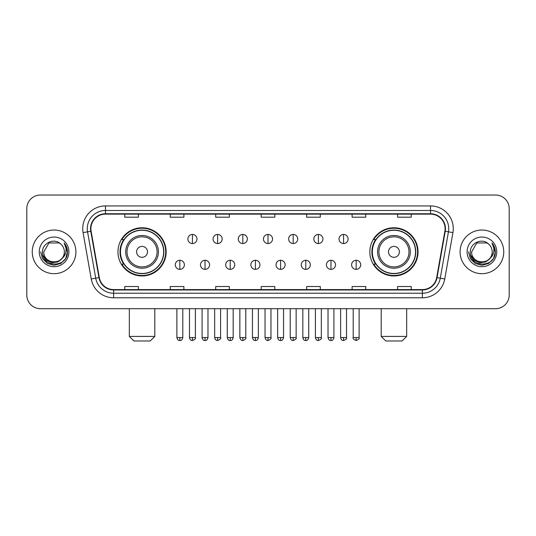 <?xml version="1.0" encoding="UTF-8"?>
<svg xmlns="http://www.w3.org/2000/svg" width="536" height="536" viewBox="0 0 536 536"><rect width="100%" height="100%" fill="white"/><g stroke="black" fill="none" stroke-linecap="round" stroke-linejoin="round"><path stroke-width="0.8" d="M369.847 251.86A24.1 24.1 0 0 0 393.94 275.96A24.1 24.1 0 0 0 418.04 251.86A24.1 24.1 0 0 0 393.94 227.76A24.1 24.1 0 0 0 369.847 251.86M117.96 251.86A24.1 24.1 0 0 0 142.06 275.96A24.1 24.1 0 0 0 166.153 251.86A24.1 24.1 0 0 0 142.06 227.76A24.1 24.1 0 0 0 117.96 251.86M123.742 264.134A22.05 22.05 0 0 1 123.742 239.585M375.622 264.134A22.05 22.05 0 0 1 375.622 239.585M26.8 208.665L26.8 295.055A13.641 13.641 0 0 0 40.441 308.696L495.559 308.696A13.641 13.641 0 0 0 509.2 295.055L509.2 208.665A13.641 13.641 0 0 0 495.559 195.024L40.441 195.024A13.641 13.641 0 0 0 26.8 208.665L26.8 295.055M32.254 251.86A21.822 21.822 0 0 0 54.082 273.682A21.822 21.822 0 0 0 75.904 251.86A21.822 21.822 0 0 0 54.082 230.038A21.822 21.822 0 0 0 32.254 251.86A21.822 21.822 0 0 0 54.082 273.682A21.822 21.822 0 0 0 75.904 251.86A21.822 21.822 0 0 0 54.082 230.038A21.822 21.822 0 0 0 32.254 251.86M460.096 251.86A21.822 21.822 0 0 0 481.918 273.682A21.822 21.822 0 0 0 503.746 251.86A21.822 21.822 0 0 0 481.918 230.038A21.822 21.822 0 0 0 460.096 251.86A21.822 21.822 0 0 0 481.918 273.682A21.822 21.822 0 0 0 503.746 251.86A21.822 21.822 0 0 0 481.918 230.038A21.822 21.822 0 0 0 460.096 251.86M90.906 228.671A14.552 14.552 0 0 1 105.458 214.125L430.542 214.125A14.552 14.552 0 0 1 444.873 231.197L436.693 277.574A14.552 14.552 0 0 1 422.368 289.594L113.632 289.594A14.552 14.552 0 0 1 99.307 277.574L91.127 231.197A14.552 14.552 0 0 1 90.906 228.671M90.544 228.671A14.914 14.914 0 0 0 90.772 231.264L98.946 277.635A14.914 14.914 0 0 0 113.632 289.963L422.368 289.963A14.914 14.914 0 0 0 437.054 277.635L445.228 231.264A14.914 14.914 0 0 0 430.542 213.757L105.458 213.757A14.914 14.914 0 0 0 90.544 228.671M83.067 232.617A22.733 22.733 0 0 1 105.458 205.938L430.542 205.938A22.733 22.733 0 0 1 452.933 232.617L444.753 278.995A22.733 22.733 0 0 1 422.368 297.781L113.632 297.781A22.733 22.733 0 0 1 91.247 278.995L83.067 232.617L87.549 231.827A18.184 18.184 0 0 1 105.458 210.487L430.542 210.487A18.184 18.184 0 0 1 448.451 231.827L440.277 278.204A18.184 18.184 0 0 1 422.368 293.232L113.632 293.232A18.184 18.184 0 0 1 95.723 278.204L87.549 231.827A18.184 18.184 0 0 1 87.267 228.671M495.559 195.024L40.441 195.024M40.441 308.696L495.559 308.696M509.2 295.055L509.2 208.665M437.054 277.635L440.277 278.204L448.451 231.827L452.933 232.617M261.179 214.125L261.179 217.201L274.821 217.201L274.821 214.125M215.713 214.125L215.713 217.201L229.354 217.201L229.354 214.125M170.247 214.125L170.247 217.201L183.888 217.201L183.888 214.125M124.781 214.125L124.781 217.201L138.422 217.201L138.422 214.125M306.646 214.125L306.646 217.201L320.287 217.201L320.287 214.125M352.112 214.125L352.112 217.201L365.753 217.201L365.753 214.125M397.578 214.125L397.578 217.201L411.219 217.201L411.219 214.125M274.821 289.594L274.821 286.519L261.179 286.519L261.179 289.594M229.354 289.594L229.354 286.519L215.713 286.519L215.713 289.594M183.888 289.594L183.888 286.519L170.247 286.519L170.247 289.594M138.422 289.594L138.422 286.519L124.781 286.519L124.781 289.594M320.287 289.594L320.287 286.519L306.646 286.519L306.646 289.594M365.753 289.594L365.753 286.519L352.112 286.519L352.112 289.594M411.219 289.594L411.219 286.519L397.578 286.519L397.578 289.594M61.955 258.459C56.501 265.836 43.269 261.119 43.805 251.86C43.175 265.112 64.983 265.112 64.353 251.86C64.983 265.112 43.175 265.112 43.805 251.86L48.944 242.962L59.215 242.962L60.809 244.094C54.505 237.488 42.364 242.929 42.478 251.86C41.326 267.725 67.04 268.134 67.456 252.63L67.482 251.86C67.442 248.49 66.323 245.528 64.119 242.982C65.794 245.729 66.384 248.691 65.888 251.86C65.405 254.553 64.099 256.757 61.955 258.459A10.278 10.278 0 0 0 64.353 251.86C64.983 265.112 43.175 265.112 43.805 251.86L48.944 242.962M64.353 251.86A10.278 10.278 0 0 0 60.809 244.094M62.612 257.91L57.968 261.923L51.892 262.774L46.297 260.241L42.8 255.19M39.255 251.86A14.82 14.82 0 0 0 54.082 266.68A14.82 14.82 0 0 0 68.903 251.86A14.82 14.82 0 0 0 54.082 237.039A14.82 14.82 0 0 0 39.255 251.86M64.119 242.982L67.476 252.248L66.853 247.8L67.476 252.248L66.853 247.8L67.476 252.248L64.219 243.096L67.476 252.248L64.219 243.096L67.482 251.86L65.687 258.56L60.782 263.464L54.082 265.26L47.382 263.464L42.471 258.56L40.682 251.86M64.219 243.096L67.476 252.255M150.241 340.976L133.873 340.976L129.33 336.427L154.79 336.427L150.241 340.976M147.514 251.86A5.454 5.454 0 0 0 142.06 246.406A5.454 5.454 0 0 0 136.6 251.86A5.454 5.454 0 0 0 142.06 257.314A5.454 5.454 0 0 0 147.514 251.86M158.428 251.86A16.368 16.368 0 0 0 142.06 235.492A16.368 16.368 0 0 0 125.692 251.86A16.368 16.368 0 0 0 142.06 268.228A16.368 16.368 0 0 0 158.428 251.86A16.368 16.368 0 0 1 142.06 268.228A16.368 16.368 0 0 1 125.692 251.86M163.654 251.86A21.594 21.594 0 0 0 142.06 230.266A21.594 21.594 0 0 0 120.459 251.86A21.594 21.594 0 0 0 142.06 273.454A21.594 21.594 0 0 0 163.654 251.86M165.698 251.86A23.644 23.644 0 0 1 121.853 264.134L124.044 264.134A21.802 21.802 0 0 0 156.479 268.208A21.802 21.802 0 0 0 156.479 235.512A21.802 21.802 0 0 0 124.044 239.585L121.853 239.585A23.644 23.644 0 0 1 165.698 251.86M402.127 340.976L385.759 340.976L381.21 336.427L406.67 336.427L402.127 340.976M399.4 251.86A5.454 5.454 0 0 0 393.94 246.406A5.454 5.454 0 0 0 388.486 251.86A5.454 5.454 0 0 0 393.94 257.314A5.454 5.454 0 0 0 399.4 251.86M410.308 251.86A16.368 16.368 0 0 0 393.94 235.492A16.368 16.368 0 0 0 377.572 251.86A16.368 16.368 0 0 0 393.94 268.228A16.368 16.368 0 0 0 410.308 251.86A16.368 16.368 0 0 1 393.94 268.228A16.368 16.368 0 0 1 377.572 251.86M415.541 251.86A21.594 21.594 0 0 0 393.94 230.266A21.594 21.594 0 0 0 372.346 251.86A21.594 21.594 0 0 0 393.94 273.454A21.594 21.594 0 0 0 415.541 251.86M417.584 251.86A23.644 23.644 0 0 1 373.739 264.134L375.93 264.134A21.802 21.802 0 0 0 408.365 268.208A21.802 21.802 0 0 0 408.365 235.512A21.802 21.802 0 0 0 375.93 239.585L373.739 239.585A23.644 23.644 0 0 1 417.584 251.86M192.437 234.446A4.549 4.549 0 0 0 187.888 238.989A4.549 4.549 0 0 0 192.437 243.538A4.549 4.549 0 0 0 196.98 238.989A4.549 4.549 0 0 0 192.437 234.446L192.437 243.538A4.549 4.549 0 0 0 196.98 238.989A4.549 4.549 0 0 0 192.437 234.446M217.623 234.446A4.549 4.549 0 0 0 213.073 238.989A4.549 4.549 0 0 0 217.623 243.538A4.549 4.549 0 0 0 222.172 238.989A4.549 4.549 0 0 0 217.623 234.446L217.623 243.538A4.549 4.549 0 0 0 222.172 238.989A4.549 4.549 0 0 0 217.623 234.446M242.815 234.446A4.549 4.549 0 0 0 238.265 238.989A4.549 4.549 0 0 0 242.815 243.538A4.549 4.549 0 0 0 247.357 238.989A4.549 4.549 0 0 0 242.815 234.446L242.815 243.538A4.549 4.549 0 0 0 247.357 238.989A4.549 4.549 0 0 0 242.815 234.446M268 234.446A4.549 4.549 0 0 0 263.451 238.989A4.549 4.549 0 0 0 268 243.538A4.549 4.549 0 0 0 272.549 238.989A4.549 4.549 0 0 0 268 234.446L268 243.538A4.549 4.549 0 0 0 272.549 238.989A4.549 4.549 0 0 0 268 234.446M293.185 234.446A4.549 4.549 0 0 0 288.643 238.989A4.549 4.549 0 0 0 293.185 243.538A4.549 4.549 0 0 0 297.735 238.989A4.549 4.549 0 0 0 293.185 234.446L293.185 243.538A4.549 4.549 0 0 0 297.735 238.989A4.549 4.549 0 0 0 293.185 234.446M318.377 234.446A4.549 4.549 0 0 0 313.828 238.989A4.549 4.549 0 0 0 318.377 243.538A4.549 4.549 0 0 0 322.927 238.989A4.549 4.549 0 0 0 318.377 234.446L318.377 243.538A4.549 4.549 0 0 0 322.927 238.989A4.549 4.549 0 0 0 318.377 234.446M343.563 234.446A4.549 4.549 0 0 0 339.02 238.989A4.549 4.549 0 0 0 343.563 243.538A4.549 4.549 0 0 0 348.112 238.989A4.549 4.549 0 0 0 343.563 234.446L343.563 243.538A4.549 4.549 0 0 0 348.112 238.989A4.549 4.549 0 0 0 343.563 234.446M179.841 260.268A4.549 4.549 0 0 0 175.292 264.817A4.549 4.549 0 0 0 179.841 269.367A4.549 4.549 0 0 0 184.384 264.817A4.549 4.549 0 0 0 179.841 260.268L179.841 269.367A4.549 4.549 0 0 0 184.384 264.817A4.549 4.549 0 0 0 179.841 260.268M205.027 260.268A4.549 4.549 0 0 0 200.484 264.817A4.549 4.549 0 0 0 205.027 269.367A4.549 4.549 0 0 0 209.576 264.817A4.549 4.549 0 0 0 205.027 260.268L205.027 269.367A4.549 4.549 0 0 0 209.576 264.817A4.549 4.549 0 0 0 205.027 260.268M230.219 260.268A4.549 4.549 0 0 0 225.669 264.817A4.549 4.549 0 0 0 230.219 269.367A4.549 4.549 0 0 0 234.761 264.817A4.549 4.549 0 0 0 230.219 260.268L230.219 269.367A4.549 4.549 0 0 0 234.761 264.817A4.549 4.549 0 0 0 230.219 260.268M255.404 260.268A4.549 4.549 0 0 0 250.861 264.817A4.549 4.549 0 0 0 255.404 269.367A4.549 4.549 0 0 0 259.953 264.817A4.549 4.549 0 0 0 255.404 260.268L255.404 269.367A4.549 4.549 0 0 0 259.953 264.817A4.549 4.549 0 0 0 255.404 260.268M280.596 260.268A4.549 4.549 0 0 0 276.047 264.817A4.549 4.549 0 0 0 280.596 269.367A4.549 4.549 0 0 0 285.139 264.817A4.549 4.549 0 0 0 280.596 260.268L280.596 269.367A4.549 4.549 0 0 0 285.139 264.817A4.549 4.549 0 0 0 280.596 260.268M305.781 260.268A4.549 4.549 0 0 0 301.239 264.817A4.549 4.549 0 0 0 305.781 269.367A4.549 4.549 0 0 0 310.331 264.817A4.549 4.549 0 0 0 305.781 260.268L305.781 269.367A4.549 4.549 0 0 0 310.331 264.817A4.549 4.549 0 0 0 305.781 260.268M330.973 260.268A4.549 4.549 0 0 0 326.424 264.817A4.549 4.549 0 0 0 330.973 269.367A4.549 4.549 0 0 0 335.516 264.817A4.549 4.549 0 0 0 330.973 260.268L330.973 269.367A4.549 4.549 0 0 0 335.516 264.817A4.549 4.549 0 0 0 330.973 260.268M356.159 260.268A4.549 4.549 0 0 0 351.616 264.817A4.549 4.549 0 0 0 356.159 269.367A4.549 4.549 0 0 0 360.708 264.817A4.549 4.549 0 0 0 356.159 260.268L356.159 269.367A4.549 4.549 0 0 0 360.708 264.817A4.549 4.549 0 0 0 356.159 260.268M492.195 251.86C492.825 265.112 471.017 265.112 471.647 251.86L476.785 242.962L487.057 242.962L488.651 244.094C482.346 237.488 470.206 242.929 470.32 251.86C469.161 267.725 494.882 268.134 495.298 252.63L495.318 251.86C495.284 248.49 494.159 245.528 491.954 242.982C493.636 245.729 494.226 248.691 493.73 251.86C493.247 254.553 491.934 256.757 489.797 258.459A10.278 10.278 0 0 0 492.195 251.86C492.825 265.112 471.017 265.112 471.647 251.86C471.017 265.112 492.825 265.112 492.195 251.86A10.278 10.278 0 0 0 488.651 244.094M489.797 258.459C484.336 265.836 471.111 261.119 471.647 251.86M490.447 257.91L485.81 261.923L479.727 262.774L474.132 260.241L470.642 255.19M467.097 251.86A14.82 14.82 0 0 0 481.918 266.68A14.82 14.82 0 0 0 496.745 251.86A14.82 14.82 0 0 0 481.918 237.039A14.82 14.82 0 0 0 467.097 251.86M491.954 242.982L495.318 252.248L494.688 247.8L495.318 252.248L494.688 247.8L495.318 252.248L492.055 243.096L495.318 252.248L492.055 243.096L495.318 251.86L493.529 258.56L488.618 263.464L481.918 265.26L475.218 263.464L470.313 258.56L468.518 251.86M492.055 243.096L495.318 252.255M430.542 205.938L430.542 213.757M87.549 231.827L90.772 231.264M113.632 297.781L113.632 289.963M422.368 289.963L422.368 297.781M91.247 278.995L98.946 277.635M445.228 231.264L448.451 231.827M105.458 205.938L105.458 213.757M440.277 278.204L444.753 278.995M157.095 251.86A15.035 15.035 0 0 0 142.06 236.825A15.035 15.035 0 0 0 127.019 251.86A15.035 15.035 0 0 0 142.06 266.895A15.035 15.035 0 0 0 157.095 251.86M408.981 251.86A15.035 15.035 0 0 0 393.94 236.825A15.035 15.035 0 0 0 378.905 251.86A15.035 15.035 0 0 0 393.94 266.895A15.035 15.035 0 0 0 408.981 251.86M192.437 337.566L189.476 337.566C189.992 339.67 190.984 340.655 192.437 340.521L192.437 337.566L195.392 337.566L195.392 308.696M217.623 337.566L214.668 337.566C215.184 339.67 216.169 340.655 217.623 340.521L217.623 337.566L220.577 337.566L220.577 308.696M242.815 337.566L239.853 337.566C240.369 339.67 241.354 340.655 242.815 340.521L242.815 337.566L245.769 337.566L245.769 308.696M268 337.566L265.045 337.566C265.561 339.67 266.546 340.655 268 340.521L268 337.566L270.955 337.566L270.955 308.696M293.185 337.566L290.231 337.566C290.747 339.67 291.731 340.655 293.185 340.521L293.185 337.566L296.147 337.566L296.147 308.696M318.377 337.566L315.423 337.566C315.939 339.67 316.923 340.655 318.377 340.521L318.377 337.566L321.332 337.566L321.332 308.696M343.563 337.566L340.608 337.566C341.124 339.67 342.109 340.655 343.563 340.521L343.563 337.566L346.524 337.566L346.524 308.696M179.841 337.566L176.887 337.566C177.403 339.67 178.388 340.655 179.841 340.521L179.841 337.566L182.796 337.566L182.796 308.696M205.027 337.566L202.072 337.566C202.588 339.67 203.573 340.655 205.027 340.521L205.027 337.566L207.981 337.566L207.981 308.696M230.219 337.566L227.264 337.566C227.78 339.67 228.765 340.655 230.219 340.521L230.219 337.566L233.173 337.566L233.173 308.696M255.404 337.566L252.449 337.566C252.965 339.67 253.95 340.655 255.404 340.521L255.404 337.566L258.359 337.566L258.359 308.696M280.596 337.566L277.641 337.566C278.157 339.67 279.142 340.655 280.596 340.521L280.596 337.566L283.551 337.566L283.551 308.696M305.781 337.566L302.827 337.566C303.343 339.67 304.327 340.655 305.781 340.521L305.781 337.566L308.736 337.566L308.736 308.696M330.973 337.566L328.019 337.566C328.535 339.67 329.519 340.655 330.973 340.521L330.973 337.566L333.928 337.566L333.928 308.696M356.159 337.566L353.204 337.566C352.608 338.511 353.593 339.496 356.159 340.521L356.159 337.566L359.113 337.566L359.113 308.696M154.79 308.696L154.79 336.427M129.33 308.696L129.33 336.427M406.67 308.696L406.67 336.427M381.21 308.696L381.21 336.427M189.476 337.566L189.476 308.696M195.392 337.566C195.988 338.511 195.004 339.496 192.437 340.521M214.668 337.566L214.668 308.696M220.577 337.566C221.18 338.511 220.196 339.496 217.623 340.521M239.853 337.566L239.853 308.696M245.769 337.566C246.366 338.511 245.381 339.496 242.815 340.521M265.045 337.566L265.045 308.696M270.955 337.566C271.558 338.511 270.573 339.496 268 340.521M290.231 337.566L290.231 308.696M296.147 337.566C296.743 338.511 295.758 339.496 293.185 340.521M315.423 337.566L315.423 308.696M321.332 337.566C321.935 338.511 320.95 339.496 318.377 340.521M340.608 337.566L340.608 308.696M346.524 337.566C347.12 338.511 346.135 339.496 343.563 340.521M176.887 337.566L176.887 308.696M182.796 337.566C182.28 339.67 181.295 340.655 179.841 340.521M202.072 337.566L202.072 308.696M207.981 337.566C207.465 339.67 206.481 340.655 205.027 340.521M227.264 337.566L227.264 308.696M233.173 337.566C232.658 339.67 231.673 340.655 230.219 340.521M252.449 337.566L252.449 308.696M258.359 337.566C257.843 339.67 256.858 340.655 255.404 340.521M277.641 337.566L277.641 308.696M283.551 337.566C283.035 339.67 282.05 340.655 280.596 340.521M302.827 337.566L302.827 308.696M308.736 337.566C308.22 339.67 307.235 340.655 305.781 340.521M328.019 337.566L328.019 308.696M333.928 337.566C333.412 339.67 332.427 340.655 330.973 340.521M353.204 337.566L353.204 308.696M359.113 337.566C359.716 338.511 358.731 339.496 356.159 340.521"/></g></svg>
